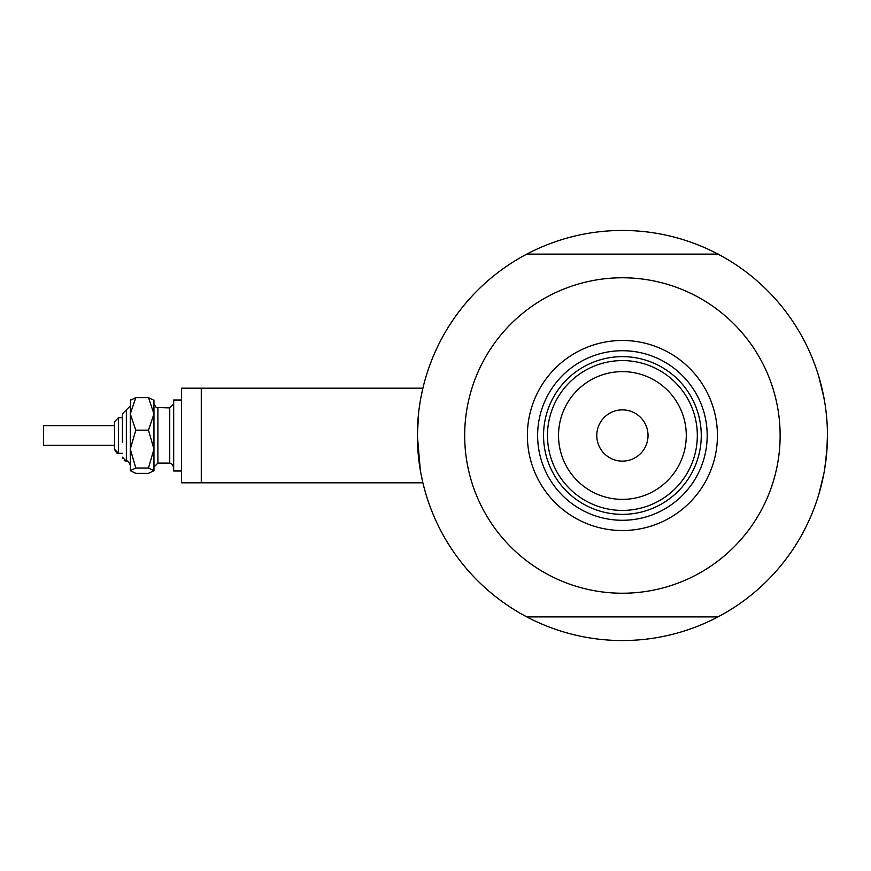 <?xml version="1.0" encoding="UTF-8"?>
<svg xmlns="http://www.w3.org/2000/svg" width="871" height="871" viewBox="0 0 871 871"><rect width="100%" height="100%" fill="white"/><g stroke="black" fill="none" stroke-linecap="round" stroke-linejoin="round"><path stroke-width="1.31" d="M422.892 388.183L181.56 388.183L181.56 482.817L201.277 482.817L201.277 388.183L422.892 388.183L423.132 387.203M420.345 470.351L417.361 435.5L418.657 412.44M419.201 408.085L420.345 400.66M421.499 394.53L423.143 387.17M818.729 376.348L823.977 397.927L818.729 376.348M824.793 402.587L823.139 393.681M827.123 423.905L826.187 412.81M722.778 614.295L718.02 616.886A205.044 205.044 0 0 1 526.792 616.886L522.034 614.295M423.371 484.788L422.479 481.032M422.021 478.941L420.933 473.595M522.034 256.705L526.792 254.114A205.044 205.044 0 0 0 526.792 616.886L718.02 616.886A205.044 205.044 0 0 0 827.45 435.5L826.753 452.441M826.187 458.222L824.793 468.402L827.112 447.324L826.187 458.19M819.045 493.607L823.977 473.062L818.958 493.911M722.778 256.705L718.292 254.114L526.792 254.114A205.044 205.044 0 0 1 827.45 435.5L826.851 451.113M821.473 484.646L822.289 481.206M517.755 611.823L513.128 609.003M827.439 437.982L827.298 443.383M727.056 259.177L731.684 261.997M517.755 259.177L513.128 261.997M727.056 611.823L731.684 609.003M827.439 433.029L827.298 427.617M527.38 435.5A95.026 95.026 0 0 1 622.406 340.474A95.026 95.026 0 0 1 717.432 435.5A95.026 95.026 0 0 1 622.406 530.526A95.026 95.026 0 0 1 527.38 435.5M707.187 435.5A84.781 84.781 0 0 0 622.406 350.719A84.781 84.781 0 0 0 537.625 435.5A84.781 84.781 0 0 0 622.406 520.281A84.781 84.781 0 0 0 707.187 435.5M464.679 435.5A157.727 157.727 0 0 0 622.406 593.227A157.727 157.727 0 0 0 780.133 435.5A157.727 157.727 0 0 0 622.406 277.773A157.727 157.727 0 0 0 464.679 435.5M558.529 435.5A63.877 63.877 0 0 0 622.406 499.377A63.877 63.877 0 0 0 686.283 435.5A63.877 63.877 0 0 0 622.406 371.623A63.877 63.877 0 0 0 558.529 435.5M697.323 435.5A74.917 74.917 0 0 1 622.406 510.417A74.917 74.917 0 0 1 547.489 435.5A74.917 74.917 0 0 1 622.406 360.583A74.917 74.917 0 0 1 697.323 435.5M648.035 435.5A25.629 25.629 0 0 0 622.406 409.871A25.629 25.629 0 0 0 596.777 435.5A25.629 25.629 0 0 0 622.406 461.129A25.629 25.629 0 0 0 648.035 435.5M701.264 435.5A78.858 78.858 0 0 1 622.406 514.358A78.858 78.858 0 0 1 543.548 435.5A78.858 78.858 0 0 1 622.406 356.642A78.858 78.858 0 0 1 701.264 435.5M130.302 470.688L135.789 468.021L148.473 468.021L153.96 449.098L153.96 413.91L148.473 430.165L153.96 449.098L153.96 470.688L148.473 473.356L135.789 473.356L130.302 470.688L130.302 413.91L135.789 397.644L148.473 397.644L153.96 400.312L148.473 397.644L153.96 413.91L153.96 400.007M135.789 397.644L130.302 400.312L135.789 397.644M122.408 453.247L118.467 453.247L114.526 449.305L114.526 421.695L114.526 425.647L43.55 425.647L43.55 445.353L114.526 445.353L114.526 449.305C116.246 452.746 117.563 454.063 118.467 453.247L118.467 417.753L122.408 417.753L122.408 413.812L122.408 442.294M114.526 440.791L114.526 439.278M181.56 470.993L173.677 470.993L173.677 400.007L181.56 400.007M148.473 468.021L153.96 470.688M135.789 468.021L130.302 449.098L130.302 465.07C128.581 461.63 127.264 460.313 126.36 461.129L125.925 461.107M130.302 449.098L135.789 430.165L130.302 413.91L130.606 399.702M135.789 430.165L148.473 430.165M130.302 405.93L122.408 413.812L126.36 409.871L126.36 461.129L122.408 457.188L122.55 458.233M156.083 407.454L157.901 407.9L157.901 463.1L169.736 463.1L169.736 407.9L173.677 403.959M201.277 482.817L422.892 482.817M125.163 460.944L124.215 460.498M118.467 417.753L114.526 421.695L118.467 417.753M169.736 407.9L156.225 407.519L153.96 403.959M157.901 463.1L153.96 467.041M169.736 463.1L171.413 463.481L173.677 467.041"/></g></svg>
